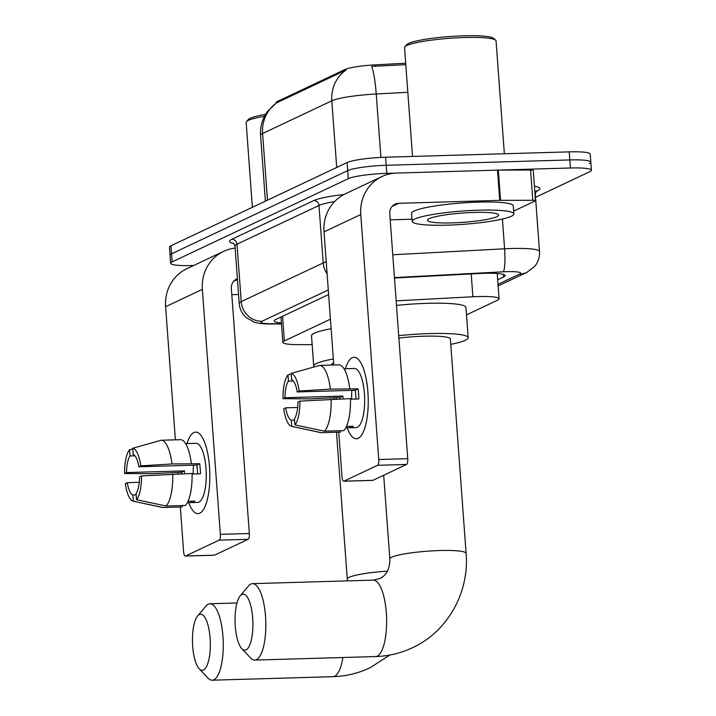 <?xml version="1.0" encoding="UTF-8"?>
<svg xmlns="http://www.w3.org/2000/svg" width="716" height="716" viewBox="0 0 716 716"><rect width="100%" height="100%" fill="white"/><g stroke="black" fill="none" stroke-linecap="round" stroke-linejoin="round"><path stroke-width="1.07" d="M276.215 103.095L276.179 102.648A27.53 3.598 -4.2 0 1 277.548 101.395L345.121 69.47A27.53 3.598 -4.2 0 1 375.112 64.861L405.686 63.232M330.425 319.184L284.368 340.941A30.591 3.992 175.8 0 0 282.847 342.338A30.591 3.992 175.8 0 0 298.966 344.665L312.149 344.638M466.483 314.87L497.548 300.201A30.591 3.992 175.8 0 0 499.061 298.805A30.591 3.992 175.8 0 0 472.882 296.764L396.163 300.863M193.678 265.484L191.646 265.546A30.591 3.992 -4.2 0 1 170.641 263.291L170.05 255.227A30.591 3.992 -4.2 0 1 171.563 253.831L347.707 170.623A30.591 3.992 -4.2 0 1 386.201 165.28L569.811 159.928A30.591 3.992 -4.2 0 1 590.816 162.183L590.217 154.11A30.591 3.992 -4.2 0 0 569.22 151.864L385.611 157.216A30.591 3.992 -4.2 0 0 347.117 162.55L170.972 245.767A30.591 3.992 -4.2 0 0 169.459 247.163L170.05 255.227A30.591 3.992 -4.2 0 1 171.563 253.831L347.707 170.623A30.591 3.992 -4.2 0 1 386.201 165.28L569.811 159.928A30.591 3.992 -4.2 0 1 590.816 162.183A30.591 3.992 -4.2 0 1 589.295 163.57M405.793 64.691L371.658 66.4A35.684 5.352 86.9 0 1 376.231 93.993A40.785 5.325 175.8 0 0 331.812 100.813A35.684 33.518 64.7 0 1 346.132 69.998L276.492 102.907L267.739 111.141C262.414 118.346 260.024 126.428 260.57 135.378L265.403 201.16M170.641 263.291A30.591 3.992 -4.2 0 1 172.153 261.904L348.298 178.687A30.591 3.992 -4.2 0 1 386.792 173.353L570.401 167.992A30.591 3.992 -4.2 0 1 591.407 170.247A30.591 3.992 -4.2 0 1 589.886 171.643L535.523 197.321M497.665 279.759L503.617 276.949A30.591 3.992 175.8 0 0 505.138 275.553A30.591 3.992 175.8 0 0 478.959 273.521L394.48 278.023M328.617 294.518L275.705 319.515A30.591 3.992 175.8 0 0 274.192 320.902A30.591 3.992 175.8 0 0 281.424 322.934M199.791 513.193A40.785 12.969 88.3 0 1 188.756 502.659A40.785 12.969 88.3 0 0 198.019 513.632A40.785 12.969 88.3 0 0 199.791 513.193A40.785 12.969 88.3 0 0 205.322 505.836A40.785 12.969 88.3 0 0 203.389 439.454A40.785 12.969 88.3 0 0 193.866 432.536A40.785 12.969 88.3 0 1 195.638 432.097A40.785 12.969 88.3 0 1 209.672 469.669A40.785 12.969 88.3 0 1 199.791 513.193M187.037 443.58A40.785 12.969 88.3 0 1 193.866 432.536A40.785 12.969 88.3 0 0 187.037 443.58M235.134 248.103A40.785 38.306 64.7 0 0 223.598 251.352L186.849 268.715A40.785 38.306 64.7 0 0 165.611 306.716L175.393 439.83M223.598 251.352A40.785 38.306 64.7 0 0 202.368 289.353L220.358 534.351L249.347 533.51L231.358 288.512A10.194 9.576 -115.3 0 1 236.665 279.007A10.194 9.576 -115.3 0 1 237.381 278.703M177.783 472.381L177.89 473.885M180.325 507L183.609 551.714A5.102 1.62 -91.7 0 0 185.337 556.063A5.102 1.62 -91.7 0 0 185.56 556.01L214.549 555.16A5.102 1.62 88.3 0 1 214.326 555.213L185.337 556.063M249.347 533.51A5.102 1.62 88.3 0 1 248.13 539.3L219.141 540.141L185.56 556.01M219.141 540.141A5.102 1.62 -91.7 0 0 220.358 534.351M248.13 539.3L214.549 555.16M231.805 294.688L238.544 294.491M136.165 494.899L132.899 494.998A20.397 6.48 88.3 0 1 127.287 482.665L139.262 482.315M132.791 448.843L129.578 449.746L130.035 455.949A20.397 6.48 88.3 0 0 126.544 472.578L184.522 470.886A20.397 6.48 -91.7 0 0 184.567 473.688M130.035 455.949L134.966 455.806M193.284 474.001A20.397 6.48 88.3 0 1 193.508 465.185M188.048 501.281L194.725 501.084A29.571 9.398 88.3 0 1 193.177 502.265A29.571 9.398 88.3 0 1 191.888 502.587A29.571 9.398 88.3 0 1 191.557 502.578L187.341 502.704M189.838 443.499A29.571 9.398 88.3 0 1 190.17 443.473L195.969 443.302A29.571 9.398 88.3 0 1 206.145 470.546A29.571 9.398 88.3 0 1 198.976 502.104A29.571 9.398 88.3 0 1 197.688 502.417L191.888 502.587M190.17 443.473A29.571 9.398 88.3 0 1 190.501 443.481L185.614 443.625M192.085 474.037L200.453 473.795A29.571 9.398 88.3 0 0 199.71 463.717L172.001 463.95L140.766 465.865L138.815 466.778L196.793 465.096A20.397 6.48 -91.7 0 1 197.535 473.885M126.544 472.578L124.593 473.5L151.336 473.715L181.613 472.265A29.571 9.398 88.3 0 0 181.649 473.777M138.815 466.778A20.397 6.48 88.3 0 0 133.203 454.445L132.746 448.252L161.207 440.242L180.539 439.678A33.652 10.695 88.3 0 1 191.333 463.386M192.067 473.473A33.652 10.695 88.3 0 1 185.363 505.451L166.04 506.015L136.523 499.696L136.067 493.494A20.397 6.48 88.3 0 0 139.557 476.865L141.5 475.943L192.067 473.473M161.207 440.242A33.652 10.695 88.3 0 1 172.001 463.95M172.744 474.037A33.652 10.695 88.3 0 1 166.04 506.015M124.593 473.5A26.51 8.431 88.3 0 1 129.578 449.746M132.746 448.252A26.51 8.431 88.3 0 1 140.766 465.865M141.5 475.943A26.51 8.431 88.3 0 1 136.523 499.696M132.899 494.998L133.355 501.191L162.872 507.51L182.195 506.946L182.097 505.55M162.872 507.51A33.652 10.695 88.3 0 1 162.183 507.429L133.158 501.155A26.51 8.431 88.3 0 1 125.336 483.577L127.287 482.665M191.458 501.182L191.557 502.578M184.522 470.886L181.613 472.265M199.71 463.717L196.793 465.096M252.372 207.309L246.143 122.445A45.887 5.988 -4.2 0 1 246.483 121.631A45.887 5.988 -4.2 0 1 264.508 116.252M246.483 121.631L248.354 119.5A43.846 5.719 -4.2 0 1 265.564 114.363M203.434 669.988A28.04 8.914 -91.7 0 0 210.11 638.144A28.04 8.914 -91.7 0 0 199.361 614.534A28.04 8.914 -91.7 0 0 197.643 615.939A28.04 8.914 -91.7 0 0 192.488 642.52A28.04 8.914 -91.7 0 0 199.182 668.753A28.04 8.914 -91.7 0 0 203.434 669.988M197.643 615.939L205.94 606.094A38.234 12.154 88.3 0 1 208.284 604.17A38.234 12.154 88.3 0 1 209.949 603.758A38.234 12.154 88.3 0 1 223.106 638.985A38.234 12.154 88.3 0 1 213.842 679.788A38.234 12.154 88.3 0 1 212.178 680.2A38.234 12.154 88.3 0 1 208.043 678.106L199.182 668.753M333.638 362.887A38.234 4.994 175.8 0 0 331.517 364.73L331.544 365.062M314.235 366.914A56.081 7.321 -4.2 0 1 313.724 366.037A56.081 7.321 -4.2 0 1 333.352 358.967M313.724 366.037L311.505 335.786A56.081 7.321 -4.2 0 1 331.123 328.716M246.009 649.868A28.04 8.914 -91.7 0 0 252.685 618.033A28.04 8.914 -91.7 0 0 241.945 594.423A28.04 8.914 -91.7 0 0 240.218 595.828A28.04 8.914 -91.7 0 0 235.072 622.41A28.04 8.914 -91.7 0 0 241.757 648.642A28.04 8.914 -91.7 0 0 246.009 649.868M240.218 595.828L248.515 585.974A38.234 12.154 88.3 0 1 250.869 584.059A38.234 12.154 88.3 0 1 252.524 583.647A38.234 12.154 88.3 0 1 265.681 618.875A38.234 12.154 88.3 0 1 256.418 659.669A38.234 12.154 88.3 0 1 254.753 660.08A38.234 12.154 88.3 0 1 250.618 657.995L241.757 648.642M466.107 553.361A38.234 4.994 175.8 0 0 439.857 550.541A38.234 4.994 175.8 0 0 391.733 557.218A38.234 4.994 175.8 0 0 389.835 558.954C389.853 568.862 386.506 575.404 379.793 578.591L373.322 580.121A38.234 12.154 -91.7 0 1 386.479 615.348A38.234 12.154 -91.7 0 1 377.207 656.151A38.234 12.154 -91.7 0 1 375.551 656.563C388.484 656.16 400.79 653.216 412.461 647.738C447.491 631.745 469.508 592.383 466.107 553.361L450.364 339.008A38.234 4.994 175.8 0 0 424.114 336.198A38.234 4.994 175.8 0 0 398.893 338.086M398.714 335.67A56.081 7.321 -4.2 0 1 429.654 333.584A56.081 7.321 -4.2 0 1 468.166 337.701A56.081 7.321 -4.2 0 1 450.758 344.351M396.494 305.419A56.081 7.321 -4.2 0 1 427.434 303.333A56.081 7.321 -4.2 0 1 465.946 307.459L468.166 337.701M358.188 438.353A40.785 12.969 88.3 0 1 347.162 427.828A40.785 12.969 88.3 0 0 356.416 438.792A40.785 12.969 88.3 0 0 358.188 438.353A40.785 12.969 88.3 0 0 363.719 430.996A40.785 12.969 88.3 0 0 361.786 364.614A40.785 12.969 88.3 0 0 352.263 357.696A40.785 12.969 88.3 0 1 354.044 357.257A40.785 12.969 88.3 0 1 368.078 394.838A40.785 12.969 88.3 0 1 358.188 438.353M345.434 368.749A40.785 12.969 88.3 0 1 352.263 357.696A40.785 12.969 88.3 0 0 345.434 368.749M500.538 200.355A5.102 0.662 175.8 0 0 499.723 200.364L497.504 170.122A5.102 0.662 -4.2 0 1 498.318 170.104L500.538 200.355L532.802 200.292A5.102 0.662 175.8 0 1 535.487 200.677A5.102 0.662 175.8 0 1 535.237 200.91L513.676 211.095M497.504 170.122L396.458 173.066A40.785 38.306 64.7 0 0 381.995 176.521A40.785 38.306 64.7 0 0 360.766 214.523L378.755 459.52L407.744 458.67L389.755 213.681A10.194 9.576 -115.3 0 1 395.062 204.176A10.194 9.576 -115.3 0 1 398.678 203.317L499.723 200.364M498.318 170.104L530.583 170.041A5.102 0.662 -4.2 0 1 533.268 170.435L535.487 200.677M381.995 176.521L345.246 193.884A40.785 38.306 64.7 0 0 324.017 231.886L333.79 364.99M336.18 397.541L336.296 399.054M338.722 432.169L342.006 476.883A5.102 1.62 -91.7 0 0 343.743 481.224A5.102 1.62 -91.7 0 0 343.957 481.17L372.955 480.329A5.102 1.62 88.3 0 1 372.732 480.382L343.743 481.224M407.744 458.67A5.102 1.62 88.3 0 1 406.536 464.46L377.547 465.31L343.957 481.17M377.547 465.31A5.102 1.62 -91.7 0 0 378.755 459.52M406.536 464.46L372.955 480.329M390.211 219.848L412.031 219.212M294.571 420.068L291.296 420.158A20.397 6.48 88.3 0 1 285.684 407.825L297.668 407.476M291.188 374.003L287.975 374.916L288.432 381.109A20.397 6.48 88.3 0 0 284.941 397.747L342.928 396.055A20.397 6.48 -91.7 0 0 342.964 398.857M288.432 381.109L293.372 380.966M351.69 399.17A20.397 6.48 88.3 0 1 351.914 390.354M346.446 426.441L353.131 426.244A29.571 9.398 88.3 0 1 351.574 427.434A29.571 9.398 88.3 0 1 350.294 427.756A29.571 9.398 88.3 0 1 349.963 427.747L345.739 427.864M348.236 368.668A29.571 9.398 88.3 0 1 348.567 368.642L354.366 368.471A29.571 9.398 88.3 0 1 364.542 395.715A29.571 9.398 88.3 0 1 357.374 427.264A29.571 9.398 88.3 0 1 356.094 427.586L350.294 427.756M348.567 368.642A29.571 9.398 88.3 0 1 348.898 368.65L344.02 368.794M350.482 399.206L358.85 398.964A29.571 9.398 88.3 0 0 358.107 388.877L330.407 389.119L299.163 391.025L297.212 391.947L355.199 390.256A20.397 6.48 -91.7 0 1 355.933 399.045M284.941 397.747L282.999 398.669L309.733 398.884L340.01 397.434A29.571 9.398 88.3 0 0 340.046 398.937M297.212 391.947A20.397 6.48 88.3 0 0 291.6 379.614L291.144 373.412L319.613 365.411L338.937 364.847A33.652 10.695 88.3 0 1 349.73 388.555M350.473 398.633A33.652 10.695 88.3 0 1 343.77 430.62L324.438 431.184L294.92 424.865L294.464 418.663A20.397 6.48 88.3 0 0 297.954 402.034L299.906 401.112L350.473 398.633M319.613 365.411A33.652 10.695 88.3 0 1 330.407 389.119M331.141 399.197A33.652 10.695 88.3 0 1 324.438 431.184M282.999 398.669A26.51 8.431 88.3 0 1 287.975 374.916M291.144 373.412A26.51 8.431 88.3 0 1 299.163 391.025M299.906 401.112A26.51 8.431 88.3 0 1 294.92 424.865M291.296 420.158L291.752 426.36L321.269 432.679L340.601 432.115L340.494 430.71M321.269 432.679A33.652 10.695 88.3 0 1 320.58 432.598L291.564 426.324A26.51 8.431 88.3 0 1 283.733 408.747L285.684 407.825M349.856 426.342L349.963 427.747M342.928 396.055L340.01 397.434M358.107 388.877L355.199 390.256M412.532 156.428L404.54 47.614A45.887 5.988 -4.2 0 1 404.88 46.8L406.751 44.669A43.846 5.719 -4.2 0 1 463.78 35.8A43.846 5.719 -4.2 0 1 493.449 38.297L495.606 40.132A45.887 5.988 -4.2 0 1 496.063 40.893L504.35 153.752M404.88 46.8A45.887 5.988 -4.2 0 1 464.559 37.518A45.887 5.988 -4.2 0 1 495.606 40.132M478.879 210.182A50.979 6.659 -4.2 0 1 513.882 213.932A50.979 6.659 -4.2 0 1 447.196 225.146A50.979 6.659 -4.2 0 1 412.192 221.396A50.979 6.659 -4.2 0 1 478.879 210.182M412.192 221.396L411.602 213.332A50.979 6.659 -4.2 0 1 478.288 202.118A50.979 6.659 -4.2 0 1 513.291 205.868L513.882 213.932M451.948 222.9A35.684 4.654 -4.2 0 1 427.712 219.642A35.684 4.654 -4.2 0 1 474.126 212.428A35.684 4.654 -4.2 0 1 498.273 214.46A35.684 4.654 -4.2 0 1 451.948 222.9M277.548 101.395L277.62 102.388M345.121 69.47L345.202 70.463M375.112 64.861L375.22 66.319M282.56 316.275L284.368 340.941M471.209 273.933L472.882 296.764M336.708 167.472L331.812 100.813L262.593 133.516A35.684 33.518 -115.3 0 1 276.913 102.701M267.489 200.176L262.593 133.516A40.785 5.325 175.8 0 0 260.57 135.378M407.825 92.301L376.231 93.993L380.894 157.413M569.22 151.864L570.401 167.992M170.972 245.767L172.153 261.904M347.117 162.55L348.298 178.687M385.611 157.216L386.792 173.353M497.996 284.315L519.637 274.094A20.397 2.658 175.8 0 0 506.651 271.659A20.397 2.658 175.8 0 0 503.196 271.803L394.453 277.611M392.771 254.762L504.601 248.792A40.785 5.325 -4.2 0 1 511.501 248.506A40.785 5.325 -4.2 0 1 539.506 251.504L535.282 194.036A40.785 5.325 175.8 0 0 534.959 193.436M502.408 219.042L504.601 248.792A20.397 3.061 86.9 0 1 503.196 271.803M534.431 186.214A45.887 5.988 -4.2 0 1 537.725 190.716L535.845 191.602M233.953 243.583A45.887 5.988 -4.2 0 1 231.805 239.287L313.778 200.561A45.887 5.988 -4.2 0 1 343.984 194.51M234.982 246.053L239.207 303.521A40.785 5.325 -4.2 0 1 241.229 301.66L237.005 244.192A40.785 5.325 175.8 0 0 234.982 246.053L233.335 243.064M328.277 289.962L262.038 321.26A20.397 19.153 -115.3 0 1 241.229 301.66L323.202 262.933L318.978 205.465L237.005 244.192A5.102 4.788 64.7 0 0 231.805 239.287M327.096 273.78A20.397 19.153 -115.3 0 1 323.202 262.933A40.785 5.325 -4.2 0 1 326.21 261.805M334.542 201.608A40.785 5.325 175.8 0 0 318.978 205.465A5.102 4.788 64.7 0 0 313.778 200.561M262.038 321.26A20.397 2.658 175.8 0 0 271.767 323.739L281.486 323.721M537.725 190.716A5.102 4.788 64.7 0 0 536.329 190.975M271.767 323.739A20.397 9.711 89.9 0 1 270.326 323.972L281.504 323.945M498.121 285.952L526.869 272.366A20.397 19.153 -115.3 0 1 519.637 274.094M503.429 274.398L503.617 276.949M202.368 289.353L165.611 306.716M237.444 279.491L233.702 281.254M389.862 655.033L369.886 667.858C358.206 673.335 345.909 676.28 332.967 676.674A38.234 12.154 -91.7 0 0 334.632 676.262A38.234 12.154 -91.7 0 0 342.892 657.512M387.437 571.126A38.234 4.994 175.8 0 0 349.157 577.329A38.234 4.994 175.8 0 0 347.26 579.074L347.332 580.882M360.766 214.523L324.017 231.886M398.678 203.317L392.1 206.423M532.802 200.292L530.583 170.041M280.994 317.018L282.847 342.338M497.199 273.467L499.061 298.805M591.407 170.247L590.816 162.183M535.917 191.145L536.481 190.841L535.282 194.036M239.207 303.521C239.699 309.052 241.972 313.697 246.044 317.465L254.225 322.146C258.082 323.399 263.452 324.008 270.326 323.972M526.869 272.366L534.754 266.334C538.244 262.002 539.828 257.062 539.506 251.504M236.969 602.97L209.949 603.758M332.967 676.674L212.178 680.2M333.933 397.604L334.05 399.116M336.475 432.231L347.26 579.074M373.322 580.121L252.524 583.647M375.551 656.563L254.753 660.08M383.695 475.254L389.835 558.954"/></g></svg>
